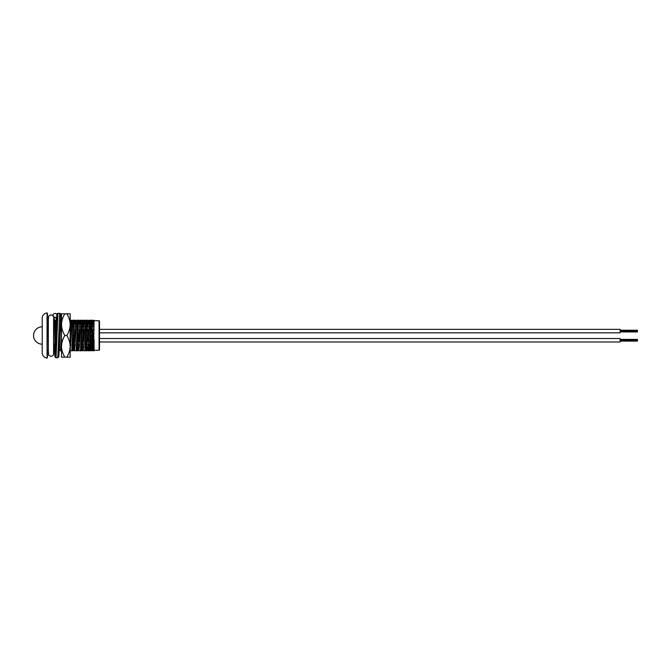 <?xml version="1.0" encoding="UTF-8"?>
<svg xmlns="http://www.w3.org/2000/svg" width="671" height="671" viewBox="0 0 671 671"><rect width="100%" height="100%" fill="white"/><g stroke="black" fill="none" stroke-linecap="round" stroke-linejoin="round"><path stroke-width="1.01" d="M92.556 333.764L92.556 337.236L92.556 333.764L94.074 333.764M92.556 337.236L94.074 337.236M47.431 313.298L47.062 358.046A5.209 5.209 0 0 1 42.231 352.854L42.231 318.146A5.209 5.209 0 0 1 47.062 312.954L47.431 320.746L48.404 320.746M94.074 350.254L99.065 350.254A0.436 0.436 0 0 0 99.501 349.817L99.501 321.183A0.436 0.436 0 0 0 99.065 320.746L94.074 320.746M47.431 357.702L47.431 350.254L48.404 350.254M56.448 320.226L55.919 320.226L54.443 350.774L55.198 350.774L56.003 333.932M59.291 350.774L61.019 320.226L60.331 320.226M72.56 350.774L74.036 320.226L73.273 320.226L71.797 350.774L72.56 350.774M76.897 350.774L78.381 320.226L77.618 320.226L76.133 350.774L76.897 350.774L76.209 350.774M81.233 350.774L82.718 320.226L81.954 320.226L80.47 350.774L81.233 350.774M85.569 350.774L87.054 320.226L86.291 320.226L84.814 350.774L85.569 350.774L84.882 350.774M89.914 350.774L91.39 320.226L90.635 320.226L89.151 350.774L89.914 350.774L89.226 350.774M54.141 344.181L54.477 350.312M54.443 350.774L53.755 350.774L53.63 349.004M61.329 326.819L60.986 320.688M70.791 345.414L70.732 344.298M70.606 341.405L70.296 333.646M69.7 320.226L70.388 320.226L70.757 326.702M70.891 329.595L71.201 337.354M75.127 345.414L75.077 344.298M74.942 341.405L74.632 333.646M74.724 320.226L74.036 320.226L74.724 320.226L75.102 326.702M75.227 329.595L75.538 337.354M79.463 345.414L79.413 344.298M79.279 341.405L78.968 333.646M79.061 320.226L78.381 320.226L79.061 320.226L79.438 326.702M79.564 329.595L79.874 337.354M83.808 345.414L83.749 344.298M83.623 341.405L83.145 329.595M83.011 326.702L82.676 320.688M83.405 320.226L82.718 320.226L83.405 320.226L83.774 326.702M83.909 329.595L84.219 337.354M88.463 350.774L89.151 350.774L88.463 350.774L88.094 344.298M87.96 341.405L87.482 329.595M87.356 326.702L87.02 320.688M87.742 320.226L87.054 320.226L87.742 320.226L88.111 326.702M88.245 329.595L88.723 341.405M88.849 344.298L89.184 350.312M91.231 344.298L91.843 350.639L92.43 346.236L94.074 320.243L93.487 350.774L92.799 350.774L92.455 344.877M92.271 340.826L91.818 329.595M91.692 326.702L91.357 320.688M92.078 320.226L91.39 320.226L92.078 320.226L92.422 326.123M92.606 330.174L92.757 333.764M92.892 337.236L93.034 340.826M93.219 344.877L93.529 350.312M92.799 350.774L94.074 350.774L94.074 339.383M93.529 324.638L92.992 320.319L92.447 324.764L90.82 350.681L91.893 350.681M89.184 324.638L88.656 320.319L88.111 324.764L86.458 350.774M84.848 324.638L84.311 320.319L83.774 324.764L82.122 350.774M80.512 324.638L79.975 320.319L79.43 324.764L77.777 350.774M76.167 324.638L75.638 320.319L75.093 324.764L73.466 350.681L74.54 350.681L73.877 344.298M71.831 324.638L71.294 320.319L70.178 336.255M61.506 336.255L60.424 350.774M54.603 326.819L53.99 320.361L53.621 321.912M59.543 350.774L58.855 350.774M86.291 320.226L86.978 320.226M84.127 350.774L84.814 350.774M81.954 320.226L82.642 320.226M79.782 350.774L80.47 350.774M77.618 320.226L78.306 320.226M75.446 350.774L76.133 350.774M73.273 320.226L73.961 320.226M71.109 350.774L71.797 350.774M55.919 320.226L56.607 320.226L55.919 320.226M91.08 341.405L90.728 333.646M89.746 320.226L88.094 346.236L87.549 350.681L87.02 346.362M85.41 320.226L83.758 346.236L83.212 350.681L82.676 346.362M81.065 320.226L79.413 346.236L78.826 350.639L78.222 344.298M78.062 341.405L77.71 333.646M76.729 320.226L74.54 350.681M73.726 341.405L73.365 333.646M72.393 320.226L70.195 350.681M60.449 350.681L61.522 350.681L60.86 344.181M53.94 320.319L55.014 320.319L53.672 341.053M90.635 320.226L91.315 320.226M88.362 341.405L87.289 341.405M84.026 341.405L82.952 341.405M79.681 341.405L78.616 341.405M75.345 341.405L74.28 341.405M71.009 341.405L70.178 341.405M91.986 344.298L91.474 344.298M88.203 344.298L87.138 344.298M83.867 344.298L82.801 344.298M79.53 344.298L78.457 344.298M75.194 344.298L74.12 344.298M70.849 344.298L70.178 344.298M53.655 326.819L55.542 326.819M42.231 344.181A8.681 8.681 0 0 1 33.55 335.5A8.681 8.681 0 0 1 42.231 326.819M90.258 326.702L86.685 326.702M84.731 326.702L83.657 326.702M80.386 326.702L79.321 326.702M76.049 326.702L74.984 326.702M71.713 326.702L70.64 326.702M90.132 329.595L86.551 329.595M84.571 329.595L83.506 329.595M80.235 329.595L79.17 329.595M75.898 329.595L74.825 329.595M71.554 329.595L70.489 329.595M94.074 326.123L92.372 326.123M91.986 326.123L91.986 330.174L94.074 330.174M92.732 340.826L91.986 340.826L91.986 344.877L93.831 344.877M99.501 329.36L620.13 329.36L620.13 332.833L99.501 332.833M620.13 330.249L637.45 330.249L637.45 331.944L620.13 331.944M637.45 331.667L620.13 331.667M637.45 331.659L620.13 331.659M637.45 331.524L620.13 331.524M637.45 331.105L620.13 331.105M637.45 331.382L620.13 331.382M637.45 330.954L620.13 330.954L637.45 330.954M637.45 330.677L620.13 330.677L637.45 330.669M637.45 330.392L620.13 330.392M99.501 338.519L620.13 338.519L620.13 341.992L99.501 341.992M620.13 339.409L637.45 339.409L637.45 341.103L620.13 341.103M637.45 340.826L620.13 340.826L637.45 340.818M637.45 340.683L620.13 340.683M637.45 340.256L620.13 340.256M637.45 340.541L620.13 340.541M637.45 340.113L620.13 340.113L637.45 340.113M637.45 339.836L620.13 339.836L637.45 339.828M637.45 339.551L620.13 339.551M70.178 317.157L70.178 353.827M64.861 313.802C62.764 317.182 61.64 320.797 61.506 324.647L61.506 313.802L70.178 313.802L70.178 324.647C70.052 320.839 68.937 317.224 66.823 313.802M64.861 335.492C62.764 338.863 61.64 342.478 61.506 346.328L61.506 324.647C61.631 328.454 62.747 332.07 64.861 335.492L66.823 335.492C68.92 332.111 70.044 328.496 70.178 324.647L70.178 346.328C70.052 342.52 68.937 338.905 66.823 335.492M64.861 357.173L61.506 357.173L61.506 346.328C61.631 350.136 62.747 353.751 64.861 357.173L66.823 357.173C68.92 353.802 70.044 350.187 70.178 346.328L70.178 357.173L66.823 357.173M60.734 314.355L60.6 316.754A1.04 1.04 0 0 0 60.734 316.276L60.734 314.355A1.032 1.032 0 0 0 59.702 313.332L57.949 313.332A1.04 1.04 0 0 0 57.874 313.332M56.59 317.24L53.521 317.207M53.168 316.435L53.168 314.531L54.208 313.508L55.953 313.508L56.985 314.523M47.062 358.046L47.062 312.954M99.065 350.254L99.065 320.746M54.787 326.819L54.208 317.467M56.918 314.363L55.483 349.163L55.005 354.808L54.603 350.774M53.764 326.819L53.638 323.464L53.764 326.819M56.045 353.768L55.106 354.405L55.961 335.542L55.005 356.72L54.536 350.774L54.863 356.167L55.223 357.366L56.045 357.76L57.79 357.76L58.822 356.964L60.734 316.276M53.789 326.819L53.621 321.879M56.037 332.766L56.767 314.917L57.018 313.877L57.949 313.332L56.045 357.76M59.702 313.332L57.79 357.76M56.221 320.226L55.945 317.467M94.057 320.319L92.992 320.319M89.721 320.319L88.656 320.319M87.549 350.681L86.484 350.681M85.385 320.319L84.311 320.319M83.212 350.681L82.147 350.681M81.04 320.319L79.975 320.319M78.876 350.681L77.802 350.681M76.704 320.319L75.638 320.319M72.367 320.319L71.294 320.319M48.22 320.746L48.648 316.108L50.912 314.791C53.303 315.479 54.2 316.938 53.588 319.186L53.605 351.059C53.37 354.9 54.359 354.951 50.912 356.444L48.757 355.303L48.22 350.254M48.337 317.719L48.337 353.525"/></g></svg>
